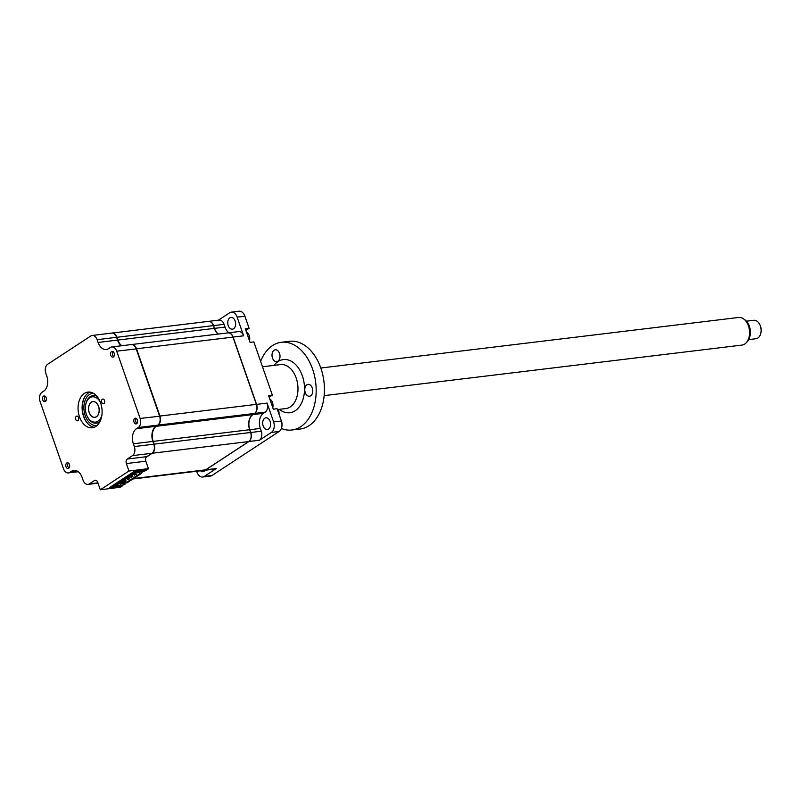 <?xml version="1.0" encoding="UTF-8"?>
<svg xmlns="http://www.w3.org/2000/svg" width="801" height="801" viewBox="0 0 801 801"><rect width="100%" height="100%" fill="white"/><g stroke="black" fill="none" stroke-linecap="round" stroke-linejoin="round"><path stroke-width="1.2" d="M42.753 399.929A2.894 1.922 -96.9 0 0 44.806 401.691A2.894 1.922 -96.9 0 0 46.168 397.696A2.894 1.922 -96.9 0 0 44.115 395.934A2.894 1.922 -96.9 0 0 42.753 399.929M110.748 355.354A2.894 1.922 -96.9 0 0 112.801 357.116A2.894 1.922 -96.9 0 0 114.153 353.121A2.894 1.922 -96.9 0 0 112.1 351.359A2.894 1.922 -96.9 0 0 110.748 355.354M134.017 422.167A2.894 1.922 -96.9 0 0 136.07 423.919A2.894 1.922 -96.9 0 0 137.422 419.924A2.894 1.922 -96.9 0 0 135.369 418.172A2.894 1.922 -96.9 0 0 134.017 422.167M101.687 402.322A2.373 1.572 -96.9 0 0 103.369 403.764A2.373 1.572 -96.9 0 0 104.49 400.49A2.373 1.572 -96.9 0 0 102.798 399.048A2.373 1.572 -96.9 0 0 101.687 402.322M79.519 416.86A17.972 11.925 -96.9 0 0 92.245 427.774A17.972 11.925 -96.9 0 0 100.656 403.003A17.972 11.925 -96.9 0 0 87.93 392.089A17.972 11.925 -96.9 0 0 79.519 416.86M89.982 392.11A17.972 11.925 -96.9 0 0 83.564 416.37A17.972 11.925 -96.9 0 0 94.238 427.263M75.694 419.374A2.373 1.572 -96.9 0 0 77.377 420.815A2.373 1.572 -96.9 0 0 78.488 417.541A2.373 1.572 -96.9 0 0 76.806 416.089A2.373 1.572 -96.9 0 0 75.694 419.374M66.022 466.743A2.894 1.922 -96.9 0 0 68.075 468.505A2.894 1.922 -96.9 0 0 69.437 464.51A2.894 1.922 -96.9 0 0 67.384 462.748A2.894 1.922 -96.9 0 0 66.022 466.743M126.358 463.559A3.474 2.303 83.1 0 1 127.289 459.023L132.475 455.629A6.959 4.616 -96.9 0 0 134.338 446.558L133.377 443.794A11.594 7.69 83.1 0 1 136.49 428.675L138.263 427.514A6.959 4.616 -96.9 0 0 140.125 418.442L116.696 351.158A6.959 4.616 -96.9 0 0 111.77 346.943A6.959 4.616 -96.9 0 0 110.388 347.454L108.616 348.615A11.594 7.69 83.1 0 1 106.293 349.486A11.594 7.69 83.1 0 1 98.082 342.448L97.121 339.674A6.959 4.616 -96.9 0 0 92.195 335.459A6.959 4.616 -96.9 0 0 90.803 335.969L47.71 364.235A6.959 4.616 -96.9 0 0 45.837 373.306L46.798 376.07A11.594 7.69 83.1 0 1 43.695 391.188L41.922 392.35A6.959 4.616 -96.9 0 0 40.05 401.421L63.479 468.705A6.959 4.616 -96.9 0 0 68.405 472.92A6.959 4.616 -96.9 0 0 69.797 472.41L71.569 471.238A11.594 7.69 83.1 0 1 73.882 470.377A11.594 7.69 83.1 0 1 82.092 477.416L83.054 480.179A6.959 4.616 -96.9 0 0 87.99 484.405A6.959 4.616 -96.9 0 0 89.372 483.884L94.558 480.49A3.474 2.303 83.1 0 1 95.249 480.23A3.474 2.303 83.1 0 1 97.712 482.342L100.305 489.791L128.951 471.018L126.358 463.559L145.822 461.206L148.485 468.795L145.822 461.206A3.474 2.303 83.1 0 1 145.642 458.512A3.474 2.303 83.1 0 1 146.753 456.67L151.94 453.276A6.959 4.616 -96.9 0 0 154.162 449.591A6.959 4.616 -96.9 0 0 153.802 444.205L152.911 441.571A12.055 8 83.1 0 1 152.27 432.35M145.892 461.346A3.945 2.613 83.1 0 1 145.662 458.412M154.182 449.471A6.488 4.305 -96.9 0 0 154.213 449.371A6.488 4.305 -96.9 0 0 153.872 444.345M159.97 421.356A6.488 4.305 -96.9 0 0 160 421.246A6.488 4.305 -96.9 0 0 159.659 416.22L136.23 348.946A6.488 4.305 -96.9 0 0 135.85 348.014A6.488 4.305 -96.9 0 0 135.8 347.914M134.338 446.558L153.802 444.205L152.841 441.431A11.594 7.69 83.1 0 1 155.955 426.322L157.727 425.161A6.959 4.616 -96.9 0 0 159.95 421.466A6.959 4.616 -96.9 0 0 159.589 416.089L136.16 348.805A6.959 4.616 -96.9 0 0 135.749 347.804A6.959 4.616 -96.9 0 0 131.234 344.58L111.77 346.943M121.382 345.782A11.594 7.69 83.1 0 1 117.547 340.095L116.656 337.461A6.488 4.305 -96.9 0 0 116.265 336.53A6.488 4.305 -96.9 0 0 116.215 336.43M97.121 339.674L116.586 337.321A6.959 4.616 -96.9 0 0 116.165 336.32A6.959 4.616 -96.9 0 0 111.659 333.096L92.195 335.459M100.305 489.791L120.39 487.218L122.163 486.057L109.587 487.579L134.137 471.479L146.713 469.957L148.485 468.795M118.288 341.857A12.055 8 83.1 0 1 117.617 340.225L116.656 337.461M128.951 471.018L148.415 468.655M268.535 429.106A5.917 3.925 -96.9 0 0 270.378 422.287A5.917 3.925 -96.9 0 0 265.932 417.812A5.917 3.925 -96.9 0 0 264.751 418.252A5.917 3.925 -96.9 0 0 262.908 425.071A5.917 3.925 -96.9 0 0 267.354 429.546A5.917 3.925 -96.9 0 0 268.535 429.106M200.55 470.788A5.917 3.925 -96.9 0 0 203.064 471.709A5.917 3.925 -96.9 0 0 204.245 471.268A5.917 3.925 -96.9 0 0 205.276 470.217M233.582 328.74A5.917 3.925 -96.9 0 0 235.424 321.922A5.917 3.925 -96.9 0 0 230.988 317.446A5.917 3.925 -96.9 0 0 229.807 317.887A5.917 3.925 -96.9 0 0 227.965 324.705A5.917 3.925 -96.9 0 0 232.4 329.181A5.917 3.925 -96.9 0 0 233.582 328.74M235.644 323.424A5.917 3.925 83.1 0 1 235.504 322.262M218.393 320.19L229.737 312.75A8.12 5.387 83.1 0 1 231.359 312.14A8.12 5.387 83.1 0 1 237.106 317.066L243.634 335.809L233.131 337.081L256.56 404.355A6.959 4.616 83.1 0 1 254.688 413.426L254.628 413.376M208.54 321.381A6.959 4.616 83.1 0 1 208.62 321.371L219.124 320.1A6.959 4.616 83.1 0 1 224.05 324.325L225.021 327.088A11.594 7.69 -96.9 0 0 228.846 332.775M228.115 332.866A6.959 4.616 83.1 0 1 228.205 332.856L238.708 331.584A6.959 4.616 83.1 0 1 243.634 335.809M228.205 332.856A6.959 4.616 83.1 0 1 233.131 337.081L232.971 337.131M208.62 321.371A6.959 4.616 83.1 0 1 213.547 325.596L214.508 328.36A11.594 7.69 -96.9 0 0 218.343 334.047M245.877 330.392L249.091 328.29L244.856 316.135A8.12 5.387 -96.9 0 0 244.375 314.963A8.12 5.387 -96.9 0 0 239.109 311.209L231.359 312.14M244.455 315.123A7.419 4.926 -96.9 0 1 244.525 315.274A7.419 4.926 -96.9 0 1 244.966 316.335L249.091 328.29L245.306 328.75L250.052 342.377L253.837 341.917L272.36 395.103L253.837 341.917M256.4 404.415L267.063 403.083A6.959 4.616 83.1 0 1 265.191 412.155L254.688 413.426L252.916 414.588A11.594 7.69 -96.9 0 0 249.802 429.706L250.773 432.47A6.959 4.616 83.1 0 1 248.901 441.541L205.807 469.807L216.31 468.535L204.305 476.405A8.12 5.387 83.1 0 1 202.683 477.006L210.433 476.074A8.12 5.387 -96.9 0 0 212.055 475.464L279.159 431.469A8.12 5.387 -96.9 0 0 281.752 427.163A8.12 5.387 -96.9 0 0 281.341 420.885L277.106 408.73L273.311 409.181L268.565 395.554L272.36 395.103L269.146 397.206M267.063 403.083L273.592 421.817A8.12 5.387 83.1 0 1 271.409 432.4L259.404 440.27L248.831 441.491M265.191 412.155L263.419 413.316A11.594 7.69 -96.9 0 0 260.315 428.435L261.276 431.198A6.959 4.616 83.1 0 1 259.404 440.27M261.276 431.198L250.613 432.53M205.737 469.756L205.807 469.807A6.959 4.616 83.1 0 1 204.415 470.327A6.959 4.616 83.1 0 1 204.325 470.327M216.31 468.535A6.959 4.616 83.1 0 1 214.918 469.056L204.415 470.327M202.683 477.006A8.12 5.387 83.1 0 1 196.936 472.079L196.656 471.258M270.588 423.789A5.917 3.925 83.1 0 1 270.448 422.628M281.792 426.993A7.419 4.926 -96.9 0 0 281.822 426.833A7.419 4.926 -96.9 0 0 281.441 421.086L277.436 409.571L285.817 408.56A22.148 14.688 -96.9 0 0 296.19 378.032A22.148 14.688 -96.9 0 0 280.5 364.595L262.528 366.768M277.106 408.73L277.436 409.571M224.05 324.325L213.386 325.647M96.06 395.364L94.788 395.354A13.907 9.232 -96.9 0 0 93.937 395.514M85.126 396.305A18.553 12.305 -96.9 0 0 83.825 416.52A18.553 12.305 -96.9 0 0 88.521 424.35M97.261 423.018A13.907 9.232 -96.9 0 0 98.133 422.968L99.364 422.658M269.787 399.058A6.258 4.155 83.1 0 1 272.5 402.533A6.258 4.155 83.1 0 1 272.771 407.609M100.395 402.282A12.756 8.461 -96.9 0 0 92.175 396.835A12.756 8.461 -96.9 0 0 85.727 404.525A12.756 8.461 -96.9 0 0 86.378 414.387A12.756 8.461 -96.9 0 0 87.139 416.23A12.756 8.461 -96.9 0 0 95.239 422.147A12.756 8.461 -96.9 0 0 101.927 414.908M85.727 404.525L85.847 403.964A13.907 9.232 83.1 0 1 96.921 396.295M99.975 421.546A13.907 9.232 83.1 0 1 87.389 416.74L87.139 416.23M89.171 412.555A8 5.307 83.1 0 1 91.324 402.132A8 5.307 83.1 0 1 98.583 406.387A8 5.307 83.1 0 1 96.44 416.82A8 5.307 83.1 0 1 89.171 412.555M246.518 332.245A6.258 4.155 83.1 0 1 249.231 335.719A6.258 4.155 83.1 0 1 249.501 340.795M68.445 463.068A2.673 1.772 -96.9 0 0 67.875 466.452A2.673 1.772 -96.9 0 0 69.036 467.944M113.171 351.679A2.673 1.772 -96.9 0 0 112.601 355.063A2.673 1.772 -96.9 0 0 113.762 356.545M45.186 396.255A2.673 1.772 -96.9 0 0 44.606 399.639A2.673 1.772 -96.9 0 0 45.777 401.131M136.44 418.482A2.673 1.772 -96.9 0 0 135.86 421.867A2.673 1.772 -96.9 0 0 137.031 423.359M131.354 475.494L131.785 476.735L132.896 476.605L132.285 474.883M130.483 476.064L130.913 477.316L132.896 476.605M130.913 477.316L131.785 476.735M125.046 481.201L124.596 479.919M123.664 480.54L124.095 481.781L126.067 481.081L125.467 479.348M124.095 481.781L126.067 481.081M124.535 479.969L124.966 481.211M120.25 482.773L120.691 484.014L121.792 483.884L122.663 483.313L122.062 481.591M120.691 484.014L122.663 483.313M121.121 482.202L121.562 483.444M127.069 478.297L127.509 479.549L128.611 479.419L129.482 478.838L128.881 477.116M127.509 479.549L129.482 478.838M127.95 477.726L128.38 478.978M133.887 473.832L134.328 475.073L136.3 474.372L135.699 472.64M134.328 475.073L136.3 474.372M134.768 473.261L135.199 474.502M137.412 471.919L137.732 472.84L139.544 471.669M137.732 472.84L139.714 472.139M112.911 485.406L113.211 486.267L111.98 487.068L111.679 486.207M113.211 486.267L113.892 486.177L113.492 485.016M113.892 486.177L135.169 472.23L134.188 471.479M134.488 472.31L135.639 471.298M111.98 487.068L119.429 486.167L120.591 485.406L119.78 483.083M143.089 470.397L141.997 471.368L136.661 472.009L115.244 486.057L120.591 485.406M123.815 484.215L121.151 485.957L125.226 484.044L123.815 484.215L122.743 481.141M125.226 484.044L124.425 481.741M140.245 473.441L141.667 473.271L127.209 482.743L125.787 482.923L140.245 473.441L139.624 471.659M125.316 481.571L125.787 482.923M141.667 473.271L141.046 471.479M146.303 470.227L142.228 472.139L146.233 470.017M218.172 334.067A11.594 7.69 83.1 0 1 214.338 328.38L213.376 325.617A6.959 4.616 -96.9 0 0 208.45 321.391L112 333.056A6.959 4.616 -96.9 0 0 111.83 333.086M121.722 345.732A11.594 7.69 83.1 0 1 117.887 340.055L116.926 337.281A6.959 4.616 -96.9 0 0 112 333.056M132.976 478.968L204.245 470.347A6.959 4.616 -96.9 0 0 205.627 469.827L248.731 441.561A6.959 4.616 -96.9 0 0 250.593 432.49L249.632 429.726A11.594 7.69 83.1 0 1 252.746 414.608L254.518 413.446A6.959 4.616 -96.9 0 0 256.38 404.375L232.951 337.101A6.959 4.616 -96.9 0 0 228.025 332.876L131.584 344.54A6.959 4.616 -96.9 0 0 131.404 344.57M146.183 457.231L152.28 453.236A6.959 4.616 -96.9 0 0 154.142 444.165L153.181 441.391A11.594 7.69 83.1 0 1 156.295 426.282L158.067 425.111A6.959 4.616 -96.9 0 0 159.94 416.049L136.51 348.765A6.959 4.616 -96.9 0 0 131.584 344.54M141.957 471.368L142.228 472.139M121.151 485.957L120.08 482.883M143.159 470.608L135.709 471.509M324.155 395.634L741.926 345.091A13.907 9.232 -96.9 0 0 744.96 343.879A13.907 9.232 -96.9 0 0 746.382 342.578A13.907 9.232 -96.9 0 0 743.518 318.848A13.907 9.232 -96.9 0 0 738.592 317.466L320.811 368.009M748.685 339.604L756.014 338.713A9.272 6.158 -96.9 0 0 758.036 337.912A9.272 6.158 -96.9 0 0 760.83 333.106A9.272 6.158 -96.9 0 0 759.799 324.595A9.272 6.158 -96.9 0 0 753.781 320.3L746.462 321.191M759.799 324.595L760.049 325.106A8.12 5.387 83.1 0 1 760.95 332.555L760.83 333.106M743.518 318.848L744.92 319.839A12.576 8.34 83.1 0 1 747.513 341.276L746.382 342.578M91.214 402.332A7.88 5.227 -96.9 0 0 89.322 412.735A7.88 5.227 -96.9 0 0 96.541 416.61A7.88 5.227 -96.9 0 0 98.433 406.207A7.88 5.227 -96.9 0 0 91.214 402.332M278.978 413.997A5.977 3.965 -96.9 0 0 278.538 410.132A5.977 3.965 -96.9 0 0 278.277 409.471M305.261 392.61A5.977 3.965 -96.9 0 0 309.496 396.245A5.977 3.965 -96.9 0 0 312.3 387.994A5.977 3.965 -96.9 0 0 308.065 384.36A5.977 3.965 -96.9 0 0 305.261 392.61M272.49 358.037A5.977 3.965 -96.9 0 0 276.725 361.672A5.977 3.965 -96.9 0 0 279.529 353.431A5.977 3.965 -96.9 0 0 275.294 349.797A5.977 3.965 -96.9 0 0 272.49 358.037M260.635 361.341A44.175 29.307 83.1 0 1 281.301 342.307A44.175 29.307 83.1 0 1 312.59 369.121A44.175 29.307 83.1 0 1 291.904 430.007A44.175 29.307 83.1 0 1 281.381 428.465M281.301 342.307L289.572 341.306A44.175 29.307 83.1 0 1 320.851 368.12A44.175 29.307 83.1 0 1 300.175 429.006L291.904 430.007M140.125 418.442L159.659 416.22M116.696 351.158L136.23 348.946M94.558 480.49L95.99 480.32M89.372 483.884L97.892 482.853M69.797 472.41L77.847 471.429M71.569 471.238L76.335 470.668M127.289 459.023L146.753 456.67M132.475 455.629L151.94 453.276M133.377 443.794L152.841 441.431M136.49 428.675L155.955 426.322M138.263 427.514L157.727 425.161M98.082 342.448L117.547 340.095M225.021 327.088L214.508 328.36M237.106 317.066L244.966 316.335M273.592 421.817L281.441 421.086M263.419 413.316L252.916 414.588M260.315 428.435L249.802 429.706M204.305 476.405L212.055 475.464M271.409 432.4L279.159 431.469M97.141 425.411A16.23 10.763 83.1 0 1 85.196 415.629A16.23 10.763 83.1 0 1 93.246 393.211M116.926 337.281L213.376 325.617M117.887 340.055L214.338 328.38M136.51 348.765L232.951 337.101M159.94 416.049L256.38 404.375M158.067 425.111L254.518 413.446M156.295 426.282L252.746 414.608M153.181 441.391L249.632 429.726M154.142 444.165L250.593 432.49M152.28 453.236L248.731 441.561M133.637 478.537L205.627 469.827M274.022 365.376A26.783 17.772 83.1 0 1 302.357 375.829A26.783 17.772 83.1 0 1 299.784 406.107A26.783 17.772 83.1 0 1 279.339 409.341M68.405 472.92L78.268 471.729M87.99 484.405L98.012 483.193"/></g></svg>
